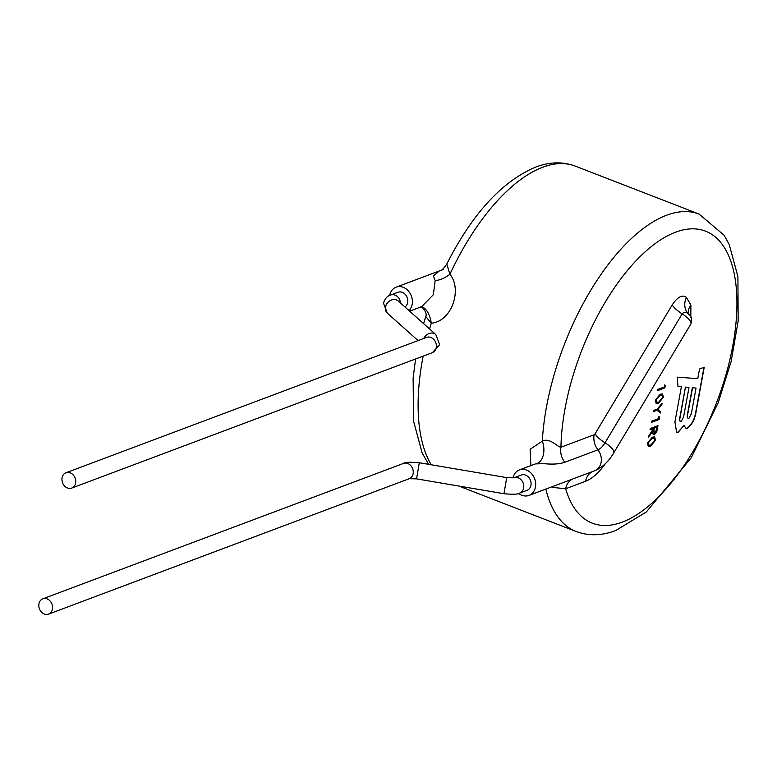 <?xml version="1.0" encoding="UTF-8"?>
<svg xmlns="http://www.w3.org/2000/svg" width="777" height="777" viewBox="0 0 777 777"><rect width="100%" height="100%" fill="white"/><g stroke="black" fill="none" stroke-linecap="round" stroke-linejoin="round"><path stroke-width="1.17" d="M47.096 598.902A8.168 6.702 -110.6 0 0 42.832 598.814A8.168 6.702 -110.6 0 0 38.85 606.322A8.168 6.702 -110.6 0 0 44.318 614.024A8.168 6.702 -110.6 0 0 48.572 614.112A8.168 6.702 -110.6 0 0 52.554 606.604A8.168 6.702 -110.6 0 0 47.096 598.902M514.034 477.758A8.168 6.702 -110.6 0 1 521.202 479.846A8.168 6.702 -110.6 0 1 523.659 488.024A8.168 6.702 -110.6 0 1 519.774 493.055L527.068 490.316A8.168 6.702 -110.6 0 0 530.953 485.285A8.168 6.702 -110.6 0 0 528.496 477.107A8.168 6.702 -110.6 0 0 521.328 475.019L514.034 477.758L506.701 477.612L419.308 462.752C409.994 461.926 404.72 462.15 403.496 463.413L42.832 598.814M75.592 483.041A8.168 6.702 -110.6 0 0 73.135 474.864A8.168 6.702 -110.6 0 0 65.967 472.775A8.168 6.702 -110.6 0 0 62.082 477.806A8.168 6.702 -110.6 0 0 64.54 485.984A8.168 6.702 -110.6 0 0 71.707 488.073A8.168 6.702 -110.6 0 0 75.592 483.041M404.934 306.964A8.168 6.702 -110.6 0 0 407.682 302.525A8.168 6.702 -110.6 0 0 405.215 294.347A8.168 6.702 -110.6 0 0 398.047 292.259L390.753 294.998C387.47 295.794 385.033 298.485 383.459 303.079L387.334 313.15L418.065 340.588M518.667 493.424A13.617 11.169 -110.6 0 0 521.882 495.27A13.617 11.169 -110.6 0 0 528.982 495.415A13.617 11.169 -110.6 0 0 535.625 482.896A13.617 11.169 -110.6 0 0 526.515 470.066A13.617 11.169 -110.6 0 0 519.415 469.92A13.617 11.169 -110.6 0 0 513.005 477.942M594.055 470.959A13.617 11.169 -110.6 0 0 594.638 470.765A13.617 11.169 -110.6 0 0 597.931 449.834L564.762 462.286C559.615 464.092 552.573 464.539 543.628 463.636L535.44 463.908L519.415 469.92M408.974 310.567A13.617 11.169 -110.6 0 0 411.946 297.834A13.617 11.169 -110.6 0 0 403.234 287.305A13.617 11.169 -110.6 0 0 396.134 287.16A13.617 11.169 -110.6 0 0 389.675 295.454M409.654 311.169L421.726 306.633L433.362 294.677L435.169 280.497L433.43 275.961L439.277 270.988M572.523 479.069A16.336 13.403 -110.6 0 0 565.666 488.743L552.496 487.412M435.169 280.497A16.336 7.537 145.8 0 0 449.912 274.262A170.202 78.594 111.2 0 1 542.686 167.259A170.202 78.594 111.2 0 1 575.252 166.103C562.742 161.48 549.524 161.82 535.586 167.113C501.932 181.429 472.329 213.743 446.785 264.034L449.912 274.262C462.548 289.5 451.651 321.542 431.274 323.222L425.738 316.462L423.601 323.63M683.983 425.466L685.916 428.292L687.596 428.098C692.161 424.601 695.036 418.861 696.221 410.887L704.234 367.23L699.553 368.988L697.785 378.642L677.194 377.166L677.942 386.334L681.39 386.703L674.912 422.008L676.641 432.313L678.234 432.245L683.983 425.466L678.01 432.158L676.524 432.265M665.374 385.392L664.723 384.906L664.354 386.956L657.42 389.559L657.206 390.753L664.927 387.859L665.151 385.305L664.694 387.772L657.235 390.569M660.149 394.269L655.273 400.252L656.254 403.593L658.488 403.331L663.393 397.202L662.48 393.968L660.149 394.269M662.101 403.253L657.264 409.052L653.593 410.421L653.37 411.625L657.041 410.246L660.314 412.995L660.557 411.625L657.886 409.372L661.849 404.623L662.101 403.253M659.566 417.035L658.925 416.55L658.546 418.599L651.612 421.202L651.398 422.397L659.119 419.502L659.343 416.948L658.896 419.415L651.427 422.212M657.983 425.65L650.262 428.554L650.048 429.749L653.612 428.409L648.97 435.625L648.698 437.101L653.156 430.866C652.554 433.663 652.962 434.974 654.38 434.809L656.837 431.39L657.983 425.65M652.272 437.198L647.396 443.181L648.377 446.522L650.611 446.26L655.516 440.132L654.603 436.897L652.272 437.198M530.846 465.627L530.118 449.242L542.327 441.151C549.65 437.198 557.682 447.212 560.945 447.231L594.114 434.78A2.127 0.981 111.2 0 0 595.065 433.828L672.212 304.905C677.544 296.95 682.255 294.415 686.353 297.28L690.899 305.138L690.802 317.113M688.539 314.248L688.131 313.791C686.256 311.742 684.265 311.762 682.167 313.859L605.021 442.793A15.822 7.304 -68.8 0 1 597.931 449.834A16.336 13.403 69.4 0 1 594.114 434.78M564.762 462.286A16.336 13.403 69.4 0 1 560.945 447.231A156.585 72.3 111.2 0 1 675.524 232.216A156.585 72.3 111.2 0 1 732.808 345.668A156.585 72.3 111.2 0 1 622.309 522.115A156.585 72.3 111.2 0 1 565.666 488.743L585.586 481.264A52.341 24.165 -68.8 0 0 605.234 463.811M536.849 463.558A16.336 10.557 81.4 0 0 542.327 441.151A170.202 78.594 111.2 0 1 666.569 215.248A170.202 78.594 111.2 0 1 699.135 214.093L724.203 235.353L729.253 244.638L737.907 276.583L738.15 321.124L731.138 361.49L718.249 402.603L691.219 457.808L646.377 511.907L615.84 530.497C601.903 535.79 588.675 536.13 576.175 531.517A170.202 78.594 111.2 0 1 545.842 489.083M420.94 306.934A16.336 7.799 -100.2 0 1 431.274 323.222A170.202 78.594 111.2 0 0 429.603 328.982M650.611 446.26L648.271 446.474M655.516 440.132L650.378 446.173M654.487 436.859L655.293 440.044M653.904 438.073L651.825 438.306L647.96 442.832L648.756 445.202M648.98 445.289L648.183 442.919L652.058 438.393L654.011 438.111L654.72 440.472L650.835 445.066L648.746 445.192M653.612 428.409L650.077 429.564M653.156 430.866L648.795 436.567M656.837 431.39L654.156 434.722M657.731 425.747L656.614 431.303M654.603 433.615L653.943 430.565L654.399 428.117L656.973 427.146L656.516 429.652L654.603 433.615L654.049 433.576M656.973 427.146L654.176 428.03L653.719 430.477L654.38 433.527M657.041 410.246L653.408 411.441M660.557 411.625L660.1 412.82M657.886 409.372L660.333 411.538M661.849 404.623L657.663 409.285M661.79 403.622L661.625 404.535M658.488 403.331L656.147 403.545M663.393 397.202L658.265 403.244M662.363 393.929L663.169 397.115M661.781 395.143L659.712 395.376L655.837 399.902L656.633 402.272M656.856 402.36L656.06 399.99L659.935 395.464L661.897 395.182L662.596 397.542L658.711 402.136L656.623 402.263M687.596 428.098L685.809 428.244M696.221 410.887L695.998 410.8C694.813 418.774 691.938 424.514 687.373 428.01M703.972 367.327L695.998 410.8M681.39 386.703L677.942 386.266M688.888 418.424C687.402 418.395 687.043 416.783 687.83 413.578L692.569 387.752L696.046 388.111L691.345 413.714L688.888 418.424L688.082 418.434M696.046 388.111L692.346 387.665L687.606 413.49C686.819 416.695 687.169 418.308 688.665 418.337M685.664 387.189L688.976 387.645L683.624 416.822L681.138 421.707C679.71 421.571 679.419 419.881 680.263 416.637L685.44 387.101L680.03 416.55C679.195 419.794 679.486 421.484 680.914 421.62M681.138 421.707L680.351 421.736M688.976 387.645L685.44 387.101M519.774 493.055C518.541 494.318 513.276 494.541 503.962 493.716L416.569 478.865L419.308 462.752M416.569 478.865L409.226 478.71A8.168 6.702 -110.6 0 0 413.121 473.679A8.168 6.702 -110.6 0 0 407.75 463.5A8.168 6.702 -110.6 0 0 403.496 463.413M503.962 493.716L506.701 477.612M387.334 313.15A8.168 6.721 131.8 0 1 385.509 307.08A8.168 6.721 131.8 0 1 390.744 300.31A8.168 6.721 131.8 0 1 398.212 300.961L435.79 334.518L439.665 344.59L432.371 352.671A8.168 6.702 -110.6 0 0 436.256 347.64A8.168 6.702 -110.6 0 0 433.799 339.462A8.168 6.702 -110.6 0 0 426.631 337.373L65.967 472.775M400.495 303.001A8.168 6.702 -110.6 0 0 390.753 294.998M435.79 334.518A8.168 6.721 131.8 0 0 423.805 338.432M423.135 356.138A170.202 78.594 111.2 0 0 431.254 464.782M528.982 495.415L594.638 470.765C602.126 467.705 608.498 461.752 613.733 452.894A13.617 4.196 -149.1 0 0 605.021 442.793A16.336 5.041 -149.1 0 1 595.065 433.828M688.985 314.617C691.627 316.249 692.258 319.357 690.879 323.96A13.617 4.196 -149.1 0 0 682.167 313.859A16.336 5.041 -149.1 0 1 672.212 304.905M686.353 297.28A16.336 14.384 -53.6 0 0 688.131 313.791M690.899 305.138A16.336 12.082 -13.7 0 0 688.471 313.976M592.443 471.59A16.336 13.403 -110.6 0 0 585.586 481.264M409.236 478.71L48.572 614.112M432.371 352.671L71.707 488.073M441.006 270.318L396.134 287.16M575.252 166.103L699.135 214.093M428.613 464.335L422.164 452.972L413.519 421.017L413.131 377.952L415.598 358.964M458.77 486.033L576.175 531.517M690.879 323.96L613.733 452.894M420.075 307.041C422.97 306.225 427.583 313.791 425.747 316.453L425.747 316.453M443.152 269.561L440.423 270.619C441.482 269.425 441.404 271.843 446.785 264.044"/></g></svg>
